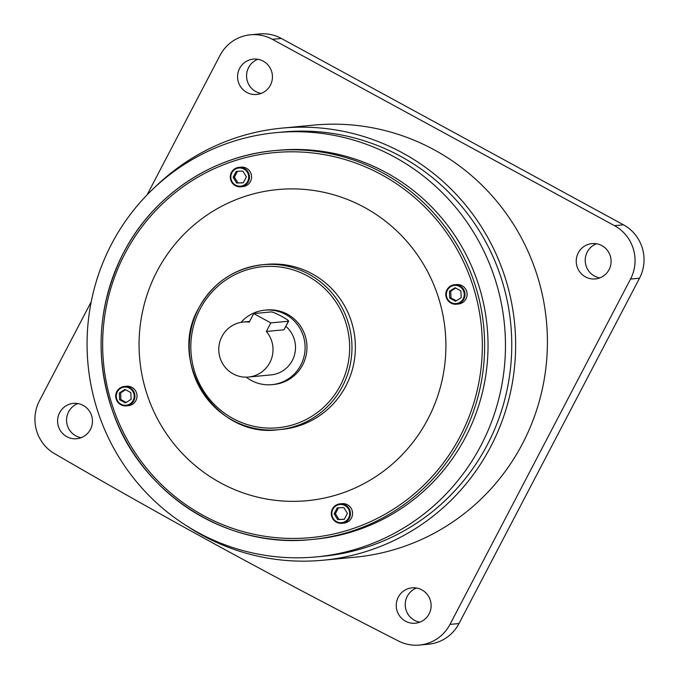 <?xml version="1.0" encoding="UTF-8"?>
<svg xmlns="http://www.w3.org/2000/svg" width="679" height="679" viewBox="0 0 679 679"><rect width="100%" height="100%" fill="white"/><g stroke="black" fill="none" stroke-linecap="round" stroke-linejoin="round"><path stroke-width="1.02" d="M250.458 181.48A9.769 9.591 -95.4 0 0 241.07 167.144L238.966 167.348A9.769 9.591 84.6 0 1 248.353 181.683A9.769 9.591 84.6 0 1 231.912 182.473A9.769 9.591 84.6 0 1 238.966 167.348C235.596 167.764 233.084 169.47 231.403 172.466C229.018 180.979 232.159 185.757 240.807 186.793L242.912 186.598A9.769 9.591 -95.4 0 0 250.458 181.48M131.947 387.361A9.769 9.591 -95.4 0 0 126.523 386.241L124.427 386.444A9.769 9.591 84.6 0 1 134.748 398.106A9.769 9.591 84.6 0 1 120.845 404.769A9.769 9.591 84.6 0 1 124.427 386.444C120.989 386.869 118.435 388.634 116.78 391.724C115.727 393.574 113.673 399.303 120.837 404.769L126.269 405.889L128.373 405.686A9.769 9.591 -95.4 0 0 131.947 387.361M332.421 508.961A9.769 9.591 84.6 0 1 339.967 503.852C336.597 504.268 334.085 505.974 332.404 508.97C330.019 517.483 333.16 522.261 341.809 523.297L343.913 523.102A9.769 9.591 -95.4 0 0 350.958 507.977A9.769 9.591 -95.4 0 0 342.072 503.657L339.967 503.852A9.769 9.591 84.6 0 1 349.354 518.187A9.769 9.591 84.6 0 1 332.922 518.985A9.769 9.591 84.6 0 1 332.413 508.987M450.907 303.08A9.769 9.591 84.6 0 1 454.506 284.756C451.068 285.188 448.522 286.945 446.858 290.043C445.806 291.885 443.752 297.614 450.915 303.089L456.347 304.2L458.452 304.005A9.769 9.591 -95.4 0 0 462.026 285.672A9.769 9.591 -95.4 0 0 456.611 284.56L454.506 284.756A9.769 9.591 84.6 0 1 464.835 296.417A9.769 9.591 84.6 0 1 450.924 303.089M288.617 321.142L283.949 329.79L266.338 331.462A27.618 27.118 84.6 0 1 269.843 362.586A27.618 27.118 84.6 0 1 248.497 377.04A27.618 27.118 84.6 0 1 223.349 364.81A27.618 27.118 84.6 0 1 221.948 336.495A27.618 27.118 84.6 0 1 243.286 322.041A27.618 27.118 84.6 0 1 249.227 322.143L253.708 313.579L270.811 322.898L288.422 321.235A9.862 1.035 27.6 0 0 288.617 321.142A9.862 1.035 27.6 0 0 281.743 316.397A9.862 1.035 27.6 0 0 271.32 311.916L253.708 313.579M416.558 588.031A17.756 17.433 -95.4 0 0 419.8 622.176M398.284 597.147A17.756 17.433 -95.4 0 0 415.353 623.212A17.756 17.433 -95.4 0 0 428.177 595.712A17.756 17.433 -95.4 0 0 398.284 597.147M596.544 243.753A17.756 17.433 -95.4 0 0 599.778 277.906M578.27 252.868A17.756 17.433 -95.4 0 0 595.339 278.933A17.756 17.433 -95.4 0 0 608.155 251.442A17.756 17.433 -95.4 0 0 578.27 252.868M81.14 437.709A17.756 17.433 84.6 0 1 77.907 403.555M90.417 429.442A17.756 17.433 84.6 0 1 60.533 430.876A17.756 17.433 84.6 0 1 73.349 403.385A17.756 17.433 84.6 0 1 90.417 429.442M261.126 93.43A17.756 17.433 84.6 0 1 257.884 59.285M270.403 85.172A17.756 17.433 84.6 0 1 240.519 86.598A17.756 17.433 84.6 0 1 253.335 59.107A17.756 17.433 84.6 0 1 270.403 85.172M285.884 326.37A27.618 27.118 84.6 0 1 292.326 360.456A27.618 27.118 84.6 0 1 270.989 374.91L248.497 377.04M241.028 322.355A37.404 36.717 84.6 0 1 264.852 310.167A37.404 36.717 84.6 0 1 298.913 326.726A37.404 36.717 84.6 0 1 300.814 365.073A37.404 36.717 84.6 0 1 271.914 384.654A37.404 36.717 84.6 0 1 246.222 377.159M264.852 310.167L266.711 309.989A37.404 36.717 84.6 0 1 300.772 326.557A37.404 36.717 84.6 0 1 302.673 364.895A37.404 36.717 84.6 0 1 273.773 384.475L271.914 384.654M198.769 308.062A82.863 81.344 84.6 0 1 262.798 264.7L266.202 264.377A82.863 81.344 84.6 0 1 341.656 301.069A82.863 81.344 84.6 0 1 345.866 386.012A82.863 81.344 84.6 0 1 281.836 429.374L278.432 429.697A82.863 81.344 84.6 0 1 202.996 393.031A82.863 81.344 84.6 0 1 198.743 308.122M157.01 271.328A156.263 153.395 84.6 0 1 364.479 207.418A156.263 153.395 84.6 0 1 427.965 418.918A156.263 153.395 84.6 0 1 220.497 482.837A156.263 153.395 84.6 0 1 157.01 271.328M123.519 252.843A195.331 191.741 84.6 0 1 274.435 150.628L277.838 150.305A195.331 191.741 84.6 0 1 455.694 236.793A195.331 191.741 84.6 0 1 465.616 437.013A195.331 191.741 84.6 0 1 314.691 539.219L311.288 539.542A195.331 191.741 84.6 0 1 133.457 453.088A195.331 191.741 84.6 0 1 123.485 252.902M111.526 244.134A213.087 209.166 84.6 0 1 276.166 132.634A213.087 209.166 84.6 0 1 470.191 226.981A213.087 209.166 84.6 0 1 481.004 445.399A213.087 209.166 84.6 0 1 316.363 556.899A213.087 209.166 84.6 0 1 122.347 462.552A213.087 209.166 84.6 0 1 111.526 244.134M276.166 132.634L282.464 132.032A213.087 209.166 84.6 0 1 476.48 226.379A213.087 209.166 84.6 0 1 487.301 444.804A213.087 209.166 84.6 0 1 322.661 556.305L316.363 556.899M154.668 187.438A217.034 213.045 84.6 0 1 282.091 128.11A217.034 213.045 84.6 0 1 479.705 224.197A217.034 213.045 84.6 0 1 490.722 446.663A217.034 213.045 84.6 0 1 323.034 560.234A217.034 213.045 84.6 0 1 186.733 525.894M282.091 128.11L313.876 125.097A217.034 213.045 84.6 0 1 511.482 221.184A217.034 213.045 84.6 0 1 522.507 443.65A217.034 213.045 84.6 0 1 354.82 557.221L323.034 560.234M272.381 39.314A39.458 38.737 -95.4 0 0 250.475 34.799L259.471 33.95A39.458 38.737 84.6 0 1 281.378 38.457L272.381 39.314L614.487 225.666L623.483 224.817A39.458 38.737 84.6 0 1 639.516 278.22L458.987 623.551A39.458 38.737 84.6 0 1 428.5 644.201L419.503 645.05A39.458 38.737 -95.4 0 0 449.99 624.4L458.987 623.551M250.475 34.799A39.458 38.737 -95.4 0 0 219.988 55.449L147.114 194.839M419.503 645.05A39.458 38.737 -95.4 0 1 398.565 641.044A7104.801 6974.272 84.6 0 1 54.541 453.648A39.458 38.737 -95.4 0 1 39.458 400.78L91.224 301.756M639.516 278.22L630.519 279.077L449.99 624.4M630.519 279.077A39.458 38.737 -95.4 0 0 614.487 225.666M281.378 38.457L623.483 224.817M266.338 331.462L270.811 322.898M455.533 301.255L461.168 297.691L460.939 290.926L455.066 287.726L449.439 291.299L449.668 298.056L455.533 301.255M455.66 288.057L450.737 291.172L450.966 297.937L456.246 300.805M450.966 297.937L449.668 298.056M450.737 291.172L449.439 291.299M334.127 513.799L337.65 519.554L344.287 519.333L347.402 513.375L343.88 507.62L337.242 507.841L334.127 513.799L335.426 513.68L338.948 519.427L337.65 519.554M124.987 389.415L119.351 392.98L119.589 399.744L125.454 402.936L131.089 399.371L130.852 392.615L124.987 389.415M246.401 176.871L242.878 171.116L236.241 171.337L233.126 177.295L236.648 183.041L243.286 182.829L246.401 176.871M338.498 507.799L335.426 513.68M338.948 519.427L344.329 519.257M125.581 389.738L120.658 392.861L119.351 392.98M120.658 392.861L120.887 399.617L126.158 402.494M120.887 399.617L119.589 399.744M237.497 171.295L234.425 177.177L237.947 182.923L243.328 182.753M237.947 182.923L236.648 183.041M234.425 177.177L233.126 177.295M460.124 436.436A193.354 189.806 -95.4 0 0 381.573 174.724A193.354 189.806 -95.4 0 0 124.851 253.81A193.354 189.806 -95.4 0 0 203.403 515.522A193.354 189.806 -95.4 0 0 460.124 436.436M274.435 150.628A195.331 191.741 84.6 0 1 452.29 237.115A195.331 191.741 84.6 0 1 462.212 437.335A195.331 191.741 84.6 0 1 311.288 539.542C227.355 548.912 141.733 494.244 113.325 413.18C94.16 358.181 97.547 304.744 123.485 252.86C152.733 195.849 211.407 156.102 274.435 150.628M340.374 385.434A80.894 79.409 -95.4 0 0 307.511 275.946A80.894 79.409 -95.4 0 0 200.11 309.03A80.894 79.409 -95.4 0 0 232.973 418.519A80.894 79.409 -95.4 0 0 340.374 385.434M262.798 264.7A82.863 81.344 84.6 0 1 338.252 301.391A82.863 81.344 84.6 0 1 342.462 386.334A82.863 81.344 84.6 0 1 278.432 429.697C216.66 438.609 166.847 362.552 198.735 308.079C212.917 282.685 234.272 268.222 262.798 264.7M247.665 181.386A9.116 8.946 -95.4 0 0 243.965 169.046A9.116 8.946 -95.4 0 0 231.862 172.78A9.116 8.946 -95.4 0 0 235.562 185.112A9.116 8.946 -95.4 0 0 247.665 181.386M129.417 388.142A9.116 8.946 -95.4 0 0 117.323 391.876A9.116 8.946 -95.4 0 0 121.023 404.209A9.116 8.946 -95.4 0 0 133.126 400.483A9.116 8.946 -95.4 0 0 129.417 388.142M348.666 517.89A9.116 8.946 -95.4 0 0 344.966 505.558A9.116 8.946 -95.4 0 0 332.863 509.284A9.116 8.946 -95.4 0 0 336.563 521.616A9.116 8.946 -95.4 0 0 348.666 517.89M459.505 286.462A9.116 8.946 -95.4 0 0 447.402 290.188A9.116 8.946 -95.4 0 0 451.102 302.528A9.116 8.946 -95.4 0 0 463.205 298.794A9.116 8.946 -95.4 0 0 459.505 286.462M283.949 329.79L288.422 321.235M243.286 322.041L249.592 321.439"/></g></svg>
